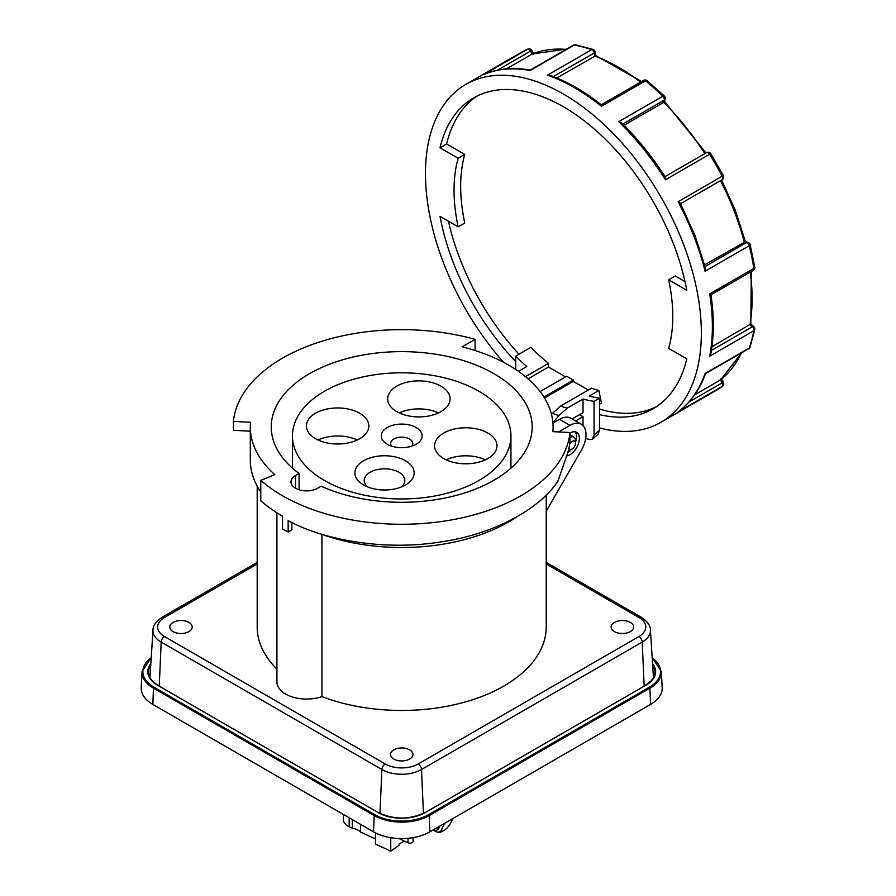 <?xml version="1.0" encoding="UTF-8"?>
<svg xmlns="http://www.w3.org/2000/svg" width="896" height="896" viewBox="0 0 896 896"><rect width="100%" height="100%" fill="white"/><g stroke="black" fill="none" stroke-linecap="round" stroke-linejoin="round"><path stroke-width="1.34" d="M599.57 414.669A179.48 103.622 -120 0 0 653.139 408.755A179.48 103.622 -120 0 0 686.795 358.837L668.662 348.376A154.661 89.298 60 0 0 668.662 279.821L675.282 275.99L685.003 281.613M656.387 406.739A179.48 103.622 60 0 1 599.57 409.08M668.662 279.821L686.795 290.282A179.48 103.622 -120 0 0 499.946 89.779A179.48 103.622 -120 0 0 473.67 97.899A179.48 103.622 -120 0 0 440.014 147.806L446.634 143.987A179.48 103.622 60 0 1 477.042 96.085M599.57 398.171L599.57 430.136L594.048 435.019L594.048 401.352L599.57 398.171A157.629 91.011 60 0 1 589.243 396.032L598.875 390.477L601.44 403.032L599.57 404.118M665.235 98.627A3.125 2.206 -165 0 1 665.179 99.008A3.125 3.125 0 0 0 664.339 95.95A3.125 1.131 134.1 0 0 662.872 96.186L618.733 121.677A195.082 112.627 60 0 1 665.426 179.771L709.576 154.28A195.082 112.627 -120 0 1 722.266 176.254A3.125 1.803 -120 0 1 722.803 178.338A3.125 1.803 -120 0 1 722.512 179.357A3.125 1.803 -120 0 1 722.165 179.682L680.613 203.672L722.165 179.682A3.125 3.125 0 0 0 723.363 175.526L678.115 201.746L680.165 202.955L680.221 203.896M599.57 427.918A195.082 112.627 -120 0 0 660.946 422.274A195.082 112.627 -120 0 0 682.864 401.934A195.082 112.627 -120 0 0 647.382 175.437A195.082 112.627 -120 0 0 465.864 84.381A195.082 112.627 -120 0 0 443.946 104.709A195.082 112.627 -120 0 0 503.586 362.32M665.426 179.771L665.403 177.386L664.619 176.87M531.709 50.434L530.611 51.072A3.125 1.803 -120 0 0 530.152 50.4A3.125 1.803 -120 0 0 529.122 49.47A3.125 1.803 -120 0 0 527.587 49.213L484.243 74.368M678.115 201.746A195.082 112.627 60 0 1 693.907 236.286A195.082 112.627 60 0 1 705.074 271.23L749.224 245.75A195.082 112.627 -120 0 1 753.861 268.442A3.125 1.803 -120 0 1 753.57 270.122A3.125 1.803 -120 0 1 753.256 270.39A3.125 3.125 0 0 0 754.779 267.21A3.125 1.411 171.1 0 1 753.861 268.442L709.722 293.922A195.082 112.627 60 0 1 709.722 356.194L753.861 330.702A195.082 112.627 -120 0 1 749.224 348.04A3.125 1.803 -120 0 1 748.686 348.712A3.125 3.125 0 0 0 750.075 347.054A3.125 2.285 -160.5 0 1 749.224 348.04L705.074 373.52A195.082 112.627 60 0 1 693.907 395.562A195.082 112.627 60 0 1 678.115 411.88L722.266 386.389A3.125 2.542 53.6 0 0 722.456 386.266L716.117 390.41A195.082 112.627 -120 0 0 722.266 386.389A3.125 1.803 -120 0 0 722.803 385.034A3.125 1.803 -120 0 0 722.803 384.944A3.125 1.803 -120 0 0 722.165 382.85L723.307 382.189L721.538 379.131M678.115 411.88L678.81 411.365M709.722 356.194L710.886 353.595C714.078 335.754 714.101 316.154 710.965 294.795M710.931 294.739L709.722 293.922M705.074 271.23L705.443 267.848L694.904 235.323L680.4 203.269M704.637 264.824L745.416 241.718M665 176.646L706.552 152.656A3.125 2.554 -120 0 1 708.568 152.544M618.733 121.677L621.846 123.054C637.862 138.869 652.333 156.856 665.246 177.027M553.336 76.586L594.182 53.01A3.125 1.277 168.4 0 0 595.123 51.946A3.125 1.277 168.4 0 0 595.112 51.811A3.125 3.125 0 0 0 593.074 49.493A3.125 2.117 109.1 0 0 591.618 49.694L547.478 75.174A195.082 112.627 60 0 1 601.395 106.31L601.306 104.854M483.448 74.704A195.082 112.627 60 0 1 530.152 70.526L574.291 45.046A3.125 2.285 -79.5 0 1 575.568 44.8L593.074 49.493M594.048 435.019L592.11 439.499L587.429 439.118L585.726 438.133M543.939 397.029L573.339 380.061A157.629 91.011 60 0 1 570.024 378.202A157.629 91.011 60 0 1 566.72 376.23L540.131 391.586M575.635 420.974L583.016 416.707L583.016 425.589M552.686 423.158L559.014 415.509L567.224 408.15L583.016 399.022L583.016 412.63L572.096 418.925M567.224 408.15A157.629 91.011 60 0 1 560.605 406.067L551.477 414.254M588.347 390.051L573.339 381.394L573.339 380.061M573.339 381.394L544.544 398.014M525.493 376.645L548.509 363.362A157.629 91.011 60 0 1 530.846 347.368L515.704 356.115L515.704 369.454M515.704 356.115A157.629 91.011 60 0 0 526.736 366.531L518.448 371.325M565.566 376.902L548.509 367.058L548.509 363.362M548.509 367.058L528.08 378.851M599.57 430.136L598.08 434.28L592.11 439.499M579.488 414.669L583.016 416.707M594.048 401.352A157.629 91.011 60 0 1 583.016 399.022M440.014 147.806L458.147 158.278A154.661 89.298 60 0 0 458.147 226.834L440.014 216.362A179.48 103.622 -120 0 0 515.704 361.581M458.147 158.278L464.766 154.459L446.634 143.987M458.147 226.834L464.766 223.014A154.661 89.298 60 0 1 464.766 154.459M547.478 75.174L550.312 75.466C567.358 81.626 584.338 91.403 601.272 104.798L643.552 80.371A3.125 1.803 -120 0 1 643.944 80.237A3.125 1.803 -120 0 1 645.109 80.528A3.125 1.803 -120 0 1 645.546 80.819A3.125 1.411 -51.1 0 1 647.069 80.64L664.339 95.95M575.568 44.8A3.125 3.125 0 0 0 573.44 45.17A3.125 1.803 -120 0 1 574.291 45.046A195.082 112.627 -120 0 1 591.618 49.694A3.125 1.803 -120 0 1 593.219 50.949A3.125 1.803 -120 0 1 593.958 52.27A3.125 1.803 -120 0 1 594.182 53.01L594.798 56.011L595.885 55.698L556.774 77.963M664.474 101.662L665.179 99.008A3.125 2.206 -165 0 1 664.294 100.083A3.125 1.803 -120 0 0 664.373 99.467A3.125 1.803 -120 0 0 664.115 98.112A3.125 1.803 -120 0 0 662.872 96.186A195.082 112.627 -120 0 0 645.546 80.819L601.395 106.31M622.832 124.029L664.294 100.083L663.678 102.379L624.064 125.261M722.165 179.682L720.485 180.656A188.843 109.032 -120 0 1 734.227 211.142A188.843 109.032 -120 0 1 744.262 241.954L746.558 242.57A3.125 2.206 -75 0 1 747.936 242.346A3.125 2.206 -75 0 1 748.283 242.48A3.125 2.206 -75 0 1 748.373 242.536M710.763 153.698A3.125 3.125 0 0 0 706.552 152.656L706.552 152.656A3.125 1.803 -120 0 1 708.042 152.768A3.125 1.803 -120 0 1 708.12 152.813A3.125 1.803 -120 0 1 709.576 154.28L710.763 153.698L723.363 175.526M705.096 266.504L746.558 242.57A3.125 1.803 -120 0 1 747.13 242.805A3.125 1.803 -120 0 1 748.171 243.712A3.125 1.803 -120 0 1 749.224 245.75A3.125 1.131 -14.1 0 0 750.154 244.597L754.779 267.21M711.95 346.741L750.792 324.005L753.771 326.626A3.125 1.277 -48.4 0 0 753.67 326.547A3.125 1.277 -48.4 0 0 752.27 326.827L711.424 350.403M750.288 272.115A188.843 109.032 -120 0 1 749.974 324.789L750.792 324.005M749.974 324.789L752.27 326.827A3.125 1.803 -120 0 1 753.57 328.698A3.125 1.803 -120 0 1 753.906 330.232A3.125 1.803 -120 0 1 753.861 330.702A3.125 2.117 10.9 0 0 754.768 329.549L750.075 347.054M694.624 394.867L720.72 379.781L741.922 352.632M741.373 352.946A188.843 109.032 -120 0 1 720.485 379.938L721.168 378.571M722.456 386.266L722.456 386.266A3.125 3.125 0 0 0 723.307 382.189M527.8 49.112L527.8 49.112A3.125 2.542 66.4 0 0 527.587 49.213A195.082 112.627 -120 0 0 521.046 52.517L527.8 49.112A3.125 3.125 0 0 1 531.754 50.411L533.523 53.48M533.814 54.074L532.291 53.984L506.43 68.914M566.664 49.078L532.291 53.984L530.611 51.072L497.414 70.235M598.875 390.477A157.629 91.011 60 0 1 591.539 388.203L560.605 406.067M518.997 354.211A179.48 103.622 60 0 1 448.426 221.222M343.392 814.442L343.392 819.706A15.602 9.005 0 0 0 343.672 821.43A15.602 9.005 0 0 0 349.171 826.706L349.171 817.779M444.629 823.323L440.754 831.107A13.261 6.821 115.1 0 0 444.382 830.122A13.261 6.821 115.1 0 0 451.08 822.226A13.261 6.821 115.1 0 0 452.491 818.787M437.192 827.613A13.261 6.821 115.1 0 0 438.099 829.562L439.824 826.101M434.291 829.293A15.602 8.019 115.1 0 0 435.221 830.85L438.099 829.562M295.546 488.253A15.602 9.005 180 0 1 290.976 481.88A15.602 9.005 180 0 1 295.546 475.507L295.546 488.253A15.602 9.005 180 0 0 317.61 488.253L321.149 486.214A130.469 75.331 0 0 0 458.763 494.704A130.469 75.331 0 0 0 532.179 426.966A130.469 75.331 0 0 0 493.965 373.699A130.469 75.331 0 0 0 351.77 357.37A130.469 75.331 0 0 0 271.23 426.966A130.469 75.331 0 0 0 299.074 473.469L299.074 489.787M393.758 749.862A11.234 6.485 180 0 1 406 748.451A11.234 6.485 180 0 1 412.944 754.443A11.234 6.485 180 0 1 409.651 759.035A11.234 6.485 180 0 1 397.398 760.446A11.234 6.485 180 0 1 390.466 754.443A11.234 6.485 180 0 1 393.758 749.862M614.466 622.44A11.234 6.485 180 0 1 626.718 621.029A11.234 6.485 180 0 1 633.651 627.021A11.234 6.485 180 0 1 630.358 631.613A11.234 6.485 180 0 1 618.117 633.013A11.234 6.485 180 0 1 611.173 627.021A11.234 6.485 180 0 1 614.466 622.44M173.051 631.613A11.234 6.485 180 0 1 169.758 627.021A11.234 6.485 180 0 1 176.691 621.029A11.234 6.485 180 0 1 188.944 622.44A11.234 6.485 180 0 1 192.226 627.021A11.234 6.485 180 0 1 185.293 633.013A11.234 6.485 180 0 1 173.051 631.613M569.643 444.181A4.682 2.699 -60 0 1 573.317 440.877A4.682 2.699 -60 0 1 575.512 443.206L575.512 440.664A7.806 4.502 120 0 0 573.899 437.091A7.806 4.502 120 0 0 569.979 437.483M296.184 419.552A109.245 63.067 180 0 1 415.968 373.352A109.245 63.067 180 0 1 510.944 435.882A109.245 63.067 180 0 1 507.226 452.2A109.245 63.067 180 0 1 387.442 498.411A109.245 63.067 180 0 1 292.454 435.882A109.245 63.067 180 0 1 296.184 419.552M396.413 447.283A20.44 11.805 180 0 1 387.251 444.226A20.44 11.805 180 0 1 384.003 429.979A20.44 11.805 180 0 1 406.997 424.48A20.44 11.805 180 0 1 416.158 444.226A20.44 11.805 180 0 1 396.413 447.283M411.813 446.141A11.077 6.395 0 0 0 412.787 443.531A11.077 6.395 0 0 0 404.566 437.349A11.077 6.395 0 0 0 390.622 443.531A11.077 6.395 0 0 0 391.586 446.141M401.565 486.886A20.283 11.715 0 0 0 404.824 480.514A20.283 11.715 0 0 0 389.782 469.202A20.283 11.715 0 0 0 364.246 480.514A20.283 11.715 0 0 0 367.517 486.886M376.858 489.406A29.658 17.125 180 0 1 363.574 484.971A29.658 17.125 180 0 1 358.859 464.307A29.658 17.125 180 0 1 392.213 456.333A29.658 17.125 180 0 1 405.507 484.971A29.658 17.125 180 0 1 376.858 489.406M495.925 450.453A31.214 18.021 180 0 1 461.698 463.658A31.214 18.021 180 0 1 434.56 445.794A31.214 18.021 180 0 1 435.624 441.123A31.214 18.021 180 0 1 469.84 427.93A31.214 18.021 180 0 1 496.989 445.794A31.214 18.021 180 0 1 495.925 450.453M426.944 381.483A31.214 18.021 180 0 1 450.083 398.888A31.214 18.021 180 0 1 410.794 416.304A31.214 18.021 180 0 1 387.654 398.888A31.214 18.021 180 0 1 426.944 381.483M438.491 412.91A31.214 18.021 0 0 0 426.944 409.517A31.214 18.021 0 0 0 399.258 412.91M307.485 421.31A31.214 18.021 180 0 1 341.712 408.106A31.214 18.021 180 0 1 368.85 425.97A31.214 18.021 180 0 1 367.786 430.629A31.214 18.021 180 0 1 333.558 443.834A31.214 18.021 180 0 1 306.421 425.97A31.214 18.021 180 0 1 307.485 421.31M357.258 439.992A31.214 18.021 0 0 0 318.024 439.992M339.382 443.957A17.483 10.091 0 0 0 335.899 443.957M575.512 442.198A13.261 7.661 120 0 0 576.509 436.778A13.261 7.661 120 0 0 575.03 431.805M569.979 433.026A13.261 7.661 -60 0 1 576.632 432.354A13.261 7.661 -60 0 1 579.376 438.435A13.261 7.661 -60 0 1 566.866 455.862M282.52 495.768A168.549 97.317 0 0 0 461.731 517.888A168.549 97.317 0 0 0 569.979 432.522L569.979 441.437A168.549 97.317 0 0 1 567.302 454.003L557.984 480.962C542.024 506.341 497.75 534.016 439.13 542.192C380.834 551.208 321.037 538.843 288.165 520.643L288.165 532.011A168.549 97.317 0 0 1 282.52 528.898L282.52 516.163A168.549 97.317 0 0 1 260.781 500.741L260.781 480.346A168.549 97.317 0 0 0 282.52 495.768M516.6 517.003A151.379 87.405 180 0 1 320.936 534.016M569.979 432.522L552.866 431.659A151.379 87.405 0 0 0 553.09 426.966A151.379 87.405 0 0 0 508.749 365.165A151.379 87.405 0 0 0 462.146 346.83L475.093 339.36L475.093 350.515M321.922 534.374L321.922 696.595A29.658 17.125 180 0 1 285.611 694.053A29.658 17.125 180 0 1 276.92 681.946L276.92 512.77M288.165 532.011L291.872 529.872L291.872 522.525M571.816 435.882A7.963 4.592 120 0 0 571.11 435.299A7.963 4.592 120 0 0 569.979 434.941M546.224 495.04L546.224 627.021A144.514 83.44 180 0 1 470.098 700.526A144.514 83.44 180 0 1 321.922 696.595M276.92 669.11A144.514 83.44 180 0 1 257.186 627.021L257.186 486.114M568.232 450.901A7.806 4.502 120 0 0 569.99 450.218L572.197 448.941A4.682 2.699 -60 0 1 568.971 447.843M575.512 443.206A4.682 2.699 -60 0 1 572.197 448.941M467.51 463.781A17.483 10.091 0 0 0 464.027 463.781M485.386 459.805A31.214 18.021 0 0 0 446.152 459.805M420.616 416.886A17.483 10.091 0 0 0 417.133 416.886M567.739 452.648A13.261 7.661 120 0 0 571.323 449.445M260.781 492.027A151.379 87.405 180 0 1 250.32 460.096L250.32 426.966A151.379 87.405 0 0 0 274.859 474.667L260.781 480.346M475.093 339.36A168.549 97.317 0 0 0 233.43 421.4L233.43 430.326L250.32 431.178M295.546 475.507L299.074 473.469M233.43 421.4L250.533 422.274A151.379 87.405 0 0 0 250.32 426.966M558.611 431.939L569.99 425.365A22.624 13.07 -60 0 1 581.314 424.245L570.83 418.197A22.624 13.07 120 0 0 559.507 419.317L552.944 423.114M581.314 424.245A22.624 13.07 -60 0 1 581.314 450.374L546.224 511.157M652.165 657.507L661.338 671.541L662.189 687.478A39.794 22.971 180 0 1 650.552 704.435L429.845 831.858A39.794 22.971 180 0 1 373.565 831.858L152.858 704.435A39.794 22.971 180 0 1 141.221 687.478L142.072 671.541A38.942 22.478 180 0 0 153.451 688.128L154.011 687.198A38.158 22.03 180 0 1 151.222 657.843M653.341 675.819A31.998 18.469 180 0 1 653.778 676.917M149.621 676.917A31.998 18.469 180 0 1 150.058 675.819M433.216 829.909L435.221 830.85M440.754 831.107L437.864 832.406A15.602 8.019 115.1 0 0 442.422 831.275L444.382 830.122M437.864 832.406L432.914 830.088M375.469 832.888L375.469 844.054L390.757 851.2L399.101 845.253L399.101 843.976A142.99 73.472 115.1 0 0 404.354 841.042M375.469 839.003L360.562 832.037A14.045 8.109 0 0 0 352.307 828.173L349.171 826.706M399 838.533L407.994 842.744A3.125 1.803 0 0 0 411.298 842.968A3.125 1.803 0 0 0 413.078 841.344L413.078 837.626M390.757 851.2L390.757 837.704M360.562 824.354L360.562 832.037M352.307 828.173L352.307 819.582M566.115 49.392A188.843 109.032 -120 0 0 551.813 49.392A188.843 109.032 -120 0 0 532.291 53.984M559.014 415.509A160.742 92.803 60 0 1 552.395 413.403M704.872 153.619A188.843 109.032 -120 0 0 663.678 102.379M720.485 379.938L722.165 382.85L688.968 402.013M640.573 82.085A188.843 109.032 -120 0 0 594.798 56.011M644.157 685.922L642.219 642.085A4.682 2.699 -120 0 0 641.189 638.915A4.682 2.699 -120 0 0 638.915 636.552L418.208 763.974A4.682 2.699 60 0 1 420.482 766.338A4.682 2.699 60 0 1 421.512 769.507L642.219 642.085A28.011 16.173 0 0 0 650.406 630.045L653.453 677.566M650.406 630.045C650.619 625.856 647.562 621.6 641.256 617.266A4.682 2.699 120 0 0 641.189 617.232A4.682 2.699 120 0 0 638.915 617.501A23.33 13.474 180 0 1 638.915 636.552M546.224 563.976L638.915 617.501M418.208 763.974A23.33 13.474 180 0 1 385.202 763.974A4.682 2.699 120 0 0 382.928 766.338A4.682 2.699 120 0 0 381.898 769.507A28.011 16.173 -0 0 0 421.512 769.507L423.45 813.31M385.202 763.974L164.494 636.552A4.682 2.699 120 0 0 162.21 638.915A4.682 2.699 120 0 0 161.19 642.085L381.898 769.507L379.96 813.31M164.494 636.552A23.33 13.474 180 0 1 164.494 617.501A4.682 2.699 -120 0 0 162.21 617.232A4.682 2.699 -120 0 0 162.154 617.266L257.186 562.397M162.154 617.266C155.837 621.6 152.79 625.856 153.003 630.045A28.011 16.173 -0 0 0 161.19 642.085L159.253 685.922M164.494 617.501L257.186 563.976M569.99 425.365L559.507 419.317M652.557 663.566A33.219 19.174 180 0 1 645.904 685.182L425.197 812.605A33.219 19.174 180 0 1 378.213 812.605L157.506 685.182A33.219 19.174 180 0 1 150.853 663.566M652.187 657.843A38.158 22.03 180 0 1 649.398 687.198L428.691 814.632A38.158 22.03 180 0 1 374.718 814.632L154.011 687.198M661.338 671.541A38.942 22.478 180 0 1 649.947 688.128L649.398 687.198M650.552 704.435L649.947 688.128L429.24 815.55L428.691 814.632M652.68 665.493A32.435 18.726 180 0 1 654.83 672.806C654.528 677.488 651.426 681.598 645.512 685.149L645.355 685.474M645.904 685.182L424.637 812.896M429.845 831.858L429.24 815.55A38.942 22.478 180 0 1 374.17 815.55L374.718 814.632M425.197 812.605L424.805 812.571C409.405 819.862 394.005 819.862 378.605 812.571L378.762 812.896M373.565 831.858L374.17 815.55L153.451 688.128L152.858 704.435M378.213 812.605L158.054 685.474M157.506 685.182L157.898 685.149C151.984 681.598 148.882 677.488 148.568 672.806A32.435 18.726 180 0 1 150.73 665.493M407.994 838.298L407.994 842.744M716.117 390.41L660.946 422.274M750.154 244.597A3.125 3.125 0 0 0 747.936 242.346L745.282 241.629M753.256 270.39L710.965 294.818M721.627 179.995L735.224 210.179L745.461 241.819M647.069 80.64A3.125 3.125 0 0 0 643.552 80.371M595.112 51.811L595.907 55.686M573.44 45.17L530.264 70.09M706.014 152.97L664.507 101.517M750.803 324.083L751.296 271.533M748.686 348.712L705.522 373.643C699.563 389.906 690.536 402.595 678.451 411.645M754.768 329.549A3.125 3.125 0 0 0 753.771 326.626M595.829 55.664L641.581 81.502M483.818 74.525C497.706 68.589 513.195 67.11 530.309 70.078M521.046 52.517L465.864 84.381M573.899 437.091L570.248 434.974M510.944 435.882L510.944 468.138M553.09 431.67L553.09 426.966M641.256 617.266L546.224 562.397M153.003 630.045L149.946 677.566M292.454 435.882L292.454 468.138M151.234 657.507L142.072 671.541"/></g></svg>
